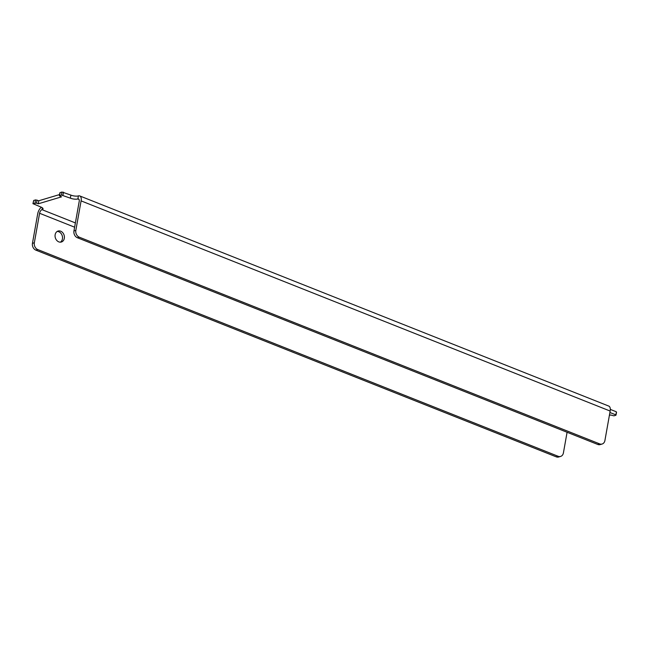 <?xml version="1.0" encoding="UTF-8"?>
<svg xmlns="http://www.w3.org/2000/svg" width="649" height="649" viewBox="0 0 649 649"><rect width="100%" height="100%" fill="white"/><g stroke="black" fill="none" stroke-linecap="round" stroke-linejoin="round"><path stroke-width="0.97" d="M57.193 231.45A5.727 4.575 -106.6 0 1 58.799 231.75A5.727 4.575 -106.6 0 1 62.442 236.739A5.727 4.575 -106.6 0 1 60.389 242.166M60.681 231.19A5.727 4.575 -106.6 0 1 64.397 236.788A5.727 4.575 -106.6 0 1 61.371 242.012A5.727 4.575 -106.6 0 1 58.783 241.866A5.727 4.575 -106.6 0 1 55.068 236.26A5.727 4.575 -106.6 0 1 58.094 231.036A5.727 4.575 -106.6 0 1 60.681 231.19M610.157 411.052L81.093 200.882A6.547 3.334 -68.3 0 0 79.738 195.925L608.803 406.096A6.547 3.334 111.7 0 1 610.157 411.052L604.909 440.533A5.452 4.356 -106.6 0 1 602.11 444.03A5.452 4.356 -106.6 0 1 599.644 443.884L597.753 444.451A5.452 4.356 -106.6 0 0 600.22 444.589L602.11 444.03M81.093 200.882L75.836 230.371A5.452 4.356 -106.6 0 0 79.292 237.185L599.644 443.884M79.292 237.185L77.409 237.745L597.753 444.451M77.409 237.745A5.452 4.356 -106.6 0 1 73.954 230.93L79.202 201.441A3.269 1.663 -68.3 0 0 78.529 198.967A3.269 1.663 -68.3 0 0 77.864 198.959A5.452 1.752 10.1 0 1 70.36 198.164L61.436 195.065L59.351 195.779L61.541 196.85L38.275 203.802L38.818 200.752L59.57 194.554M79.738 195.925A6.547 3.334 -68.3 0 0 78.407 195.909A5.452 1.752 10.1 0 1 70.903 195.114L61.98 192.015L59.895 192.729L59.351 195.779M37.074 200.062L36.531 203.113L32.945 203.672L33.683 200.468L35.573 199.9L38.818 200.752M36.531 203.113L38.275 203.802M32.945 203.672L40.798 206.999A5.452 1.752 10.1 0 1 43.029 208.889A5.452 1.752 10.1 0 1 42.015 209.668A3.269 1.663 -68.3 0 0 39.589 213.278L34.34 242.767A5.452 4.356 73.4 0 0 37.796 249.581L558.14 456.288A5.452 4.356 73.4 0 0 560.606 456.425A5.452 4.356 73.4 0 0 563.405 452.937L567.088 432.266M41.374 207.242A6.547 3.334 -68.3 0 0 37.699 213.846L32.45 243.334A5.452 4.356 73.4 0 0 35.906 250.149L556.25 456.847A5.452 4.356 73.4 0 0 558.716 456.985L560.606 456.425M616.347 412.229L615.804 415.279L613.922 415.839L610.677 414.987L609.387 415.376M616.104 411.693L610.311 409.389M615.56 414.743L609.898 412.496M75.836 230.371L73.954 230.93M78.407 195.909L77.864 198.959L79.016 199.413M70.903 195.114L70.36 198.164M63.488 192.169L62.945 195.219M61.98 192.015L61.436 195.065M60.097 192.575L59.554 195.625M35.573 199.9L35.03 202.95M33.683 200.468L33.14 203.518M42.347 207.818L42.015 209.668L75.381 222.915M32.45 243.334L34.34 242.767M35.906 250.149L37.796 249.581M556.25 456.847L558.14 456.288M39.589 213.278L74.619 227.199M616.006 415.125L616.55 412.074"/></g></svg>
